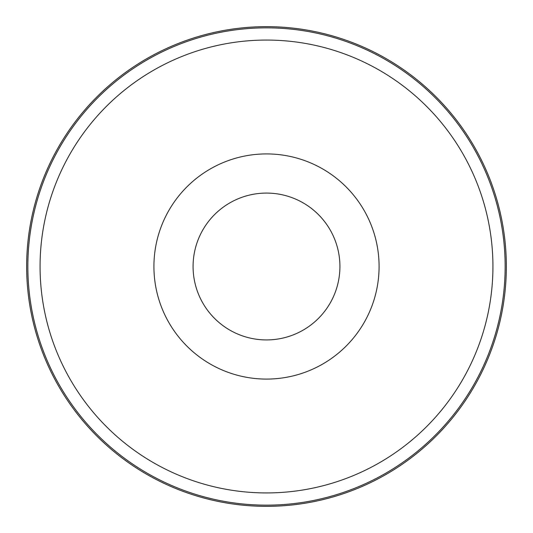 <?xml version="1.0" encoding="UTF-8"?>
<svg xmlns="http://www.w3.org/2000/svg" width="533" height="533" viewBox="0 0 533 533"><rect width="100%" height="100%" fill="white"/><g stroke="black" fill="none" stroke-linecap="round" stroke-linejoin="round"><path stroke-width="0.8" d="M266.5 193.079A73.421 73.421 0 0 1 330.087 303.21A73.421 73.421 0 0 1 202.913 303.21A73.421 73.421 0 0 1 266.5 193.079M266.5 26.65A239.85 239.85 0 0 1 474.217 386.425A239.85 239.85 0 0 1 58.783 386.425A239.85 239.85 0 0 1 266.5 26.65M266.5 153.917A112.583 112.583 0 0 1 363.999 322.791A112.583 112.583 0 0 1 169.001 322.791A112.583 112.583 0 0 1 266.5 153.917M266.5 40.062A226.438 226.438 0 0 1 462.597 379.716A226.438 226.438 0 0 1 70.403 379.716A226.438 226.438 0 0 1 266.5 40.062M266.5 27.849A238.651 238.651 0 0 1 473.177 385.825A238.651 238.651 0 0 1 59.823 385.825A238.651 238.651 0 0 1 266.5 27.849"/></g></svg>
